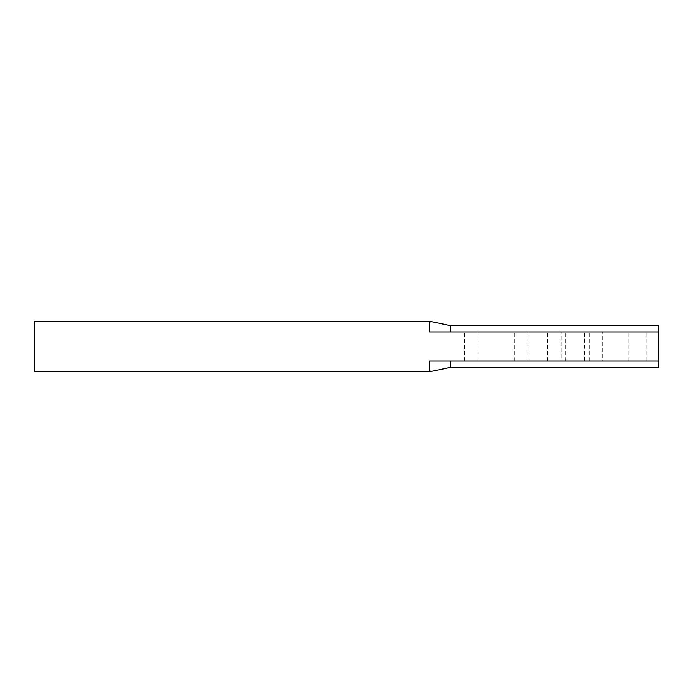 <?xml version="1.0" encoding="UTF-8"?>
<svg xmlns="http://www.w3.org/2000/svg" width="693" height="693" viewBox="0 0 693 693"><rect width="100%" height="100%" fill="white"/><g stroke="black" fill="none" stroke-linecap="round" stroke-linejoin="round"><path stroke-width="0.52" stroke-dasharray="3.46 2.6" d="M658.35 331.947L429.66 331.947L429.66 322.574M429.66 370.426L429.66 361.053L658.35 361.053M471.24 361.053C480.084 361.053 480.084 361.053 471.24 361.053C480.084 361.053 480.084 361.053 471.24 361.053C462.396 361.053 462.396 361.053 471.24 361.053C462.396 361.053 462.396 361.053 471.24 361.053M464.379 361.053L464.379 331.947L471.24 331.947C480.084 331.947 480.084 331.947 471.24 331.947C462.396 331.947 462.396 331.947 471.24 331.947L478.101 331.947L478.101 361.053M554.4 361.053C563.088 361.053 563.088 361.053 554.4 361.053C563.088 361.053 563.088 361.053 554.4 361.053C545.712 361.053 545.712 361.053 554.4 361.053C545.712 361.053 545.712 361.053 554.4 361.053M547.661 361.053L547.661 331.947L554.4 331.947C563.088 331.947 563.088 331.947 554.4 331.947C545.712 331.947 545.712 331.947 554.4 331.947L561.139 331.947L561.139 361.053M595.98 361.053C604.668 361.053 604.668 361.053 595.98 361.053C604.668 361.053 604.668 361.053 595.98 361.053C587.292 361.053 587.292 361.053 595.98 361.053C587.292 361.053 587.292 361.053 595.98 361.053M589.241 361.053L589.241 331.947L595.98 331.947C604.668 331.947 604.668 331.947 595.98 331.947C587.292 331.947 587.292 331.947 595.98 331.947L602.719 331.947L602.719 361.053M521.136 361.053C529.824 361.053 529.824 361.053 521.136 361.053C529.824 361.053 529.824 361.053 521.136 361.053C512.448 361.053 512.448 361.053 521.136 361.053C512.448 361.053 512.448 361.053 521.136 361.053M514.397 361.053L514.397 331.947L521.136 331.947C529.824 331.947 529.824 331.947 521.136 331.947C512.448 331.947 512.448 331.947 521.136 331.947L527.875 331.947L527.875 361.053M637.56 361.053C649.627 361.053 649.627 361.053 637.56 361.053C649.627 361.053 649.627 361.053 637.56 361.053C625.493 361.053 625.493 361.053 637.56 361.053C625.493 361.053 625.493 361.053 637.56 361.053M628.205 361.053L628.205 331.947L637.56 331.947C649.627 331.947 649.627 331.947 637.56 331.947C625.493 331.947 625.493 331.947 637.56 331.947L646.915 331.947L646.915 361.053M575.19 361.053C587.257 361.053 587.257 361.053 575.19 361.053C587.257 361.053 587.257 361.053 575.19 361.053C563.123 361.053 563.123 361.053 575.19 361.053C563.123 361.053 563.123 361.053 575.19 361.053M565.835 361.053L565.835 331.947L575.19 331.947C587.257 331.947 587.257 331.947 575.19 331.947C563.123 331.947 563.123 331.947 575.19 331.947L584.545 331.947L584.545 361.053M34.65 346.5L34.65 321.552L34.65 346.5M658.35 367.333L658.35 325.667"/><path stroke-width="1.04" d="M429.66 322.574L430.899 321.552L450.45 325.667L658.35 325.667L658.35 331.947L429.66 331.947L429.66 322.574M450.45 367.333L430.899 371.448L429.66 370.426L429.66 361.053L658.35 361.053L658.35 367.333L450.45 367.333L450.45 361.053M658.35 331.947L658.35 361.053M430.899 371.448L34.65 371.448L34.65 321.552L430.899 321.552M450.45 331.947L450.45 325.667"/></g></svg>
